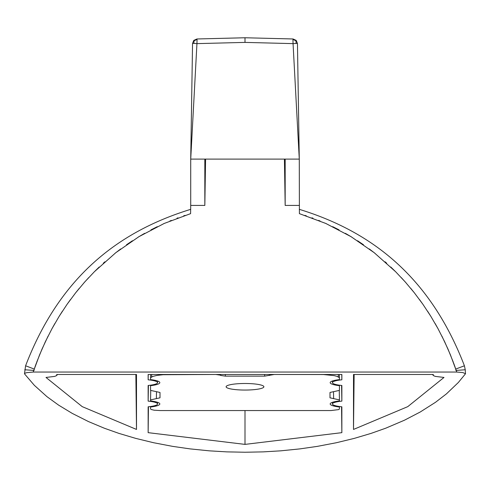 <?xml version="1.0" encoding="UTF-8"?>
<svg xmlns="http://www.w3.org/2000/svg" width="490" height="490" viewBox="0 0 490 490"><rect width="100%" height="100%" fill="white"/><g stroke="black" fill="none" stroke-linecap="round" stroke-linejoin="round"><path stroke-width="0.73" d="M136.496 429.442L136.496 374.476L56.718 374.476L56.797 375.499L54.758 376.381L46.005 377.447L82.234 406.645L136.496 429.442L135.859 374.476M341.769 374.476L341.861 379.805L341.861 374.476L148.139 374.476L148.139 379.805A18.89 3.277 0 0 1 157.56 382.641A18.89 3.277 0 0 1 148.139 385.483L148.139 401.12L148.415 385.452M148.139 401.12A18.89 3.277 0 0 1 157.56 403.962A18.89 3.277 0 0 1 148.139 406.798L148.139 432.658L245 444.387L341.861 432.658L341.861 406.798A18.89 3.277 180 0 1 332.441 403.962L332.441 402.308M341.861 379.805A18.89 3.277 180 0 0 332.441 382.641A18.89 3.277 180 0 0 341.861 385.483L341.861 401.12A18.89 3.277 180 0 0 332.441 403.962M341.861 401.12L341.585 385.452M353.504 374.476L433.283 374.476L433.203 375.499L435.243 376.381L443.995 377.447L407.766 406.645L353.504 429.442L353.504 374.476M190.72 205.42L190.72 159.103L204.832 159.103L204.832 205.42L190.72 205.42L190.592 213.652L164.211 223.452L138.915 236.682L115.805 252.687L94.362 271.742L84.782 281.915L75.693 292.757L67.13 304.247L59.174 316.313L51.995 328.661L45.386 341.659L39.58 354.84L33.198 372.051L456.803 372.051L450.42 354.84L444.614 341.659L438.005 328.661L430.826 316.313L422.87 304.247L414.307 292.757L405.218 281.915L395.638 271.742L374.195 252.687L351.085 236.682L325.789 223.452L299.408 213.652L299.28 159.103L297.454 43.402L293.063 43.616L292.934 39.776M455.823 370.44L465.249 369.76L465.494 373.778L458.334 382.506L446.47 393.844L435.537 402.278L420.218 412.01L404.452 420.212L385.679 428.217L371.065 433.393L354.337 438.366L336.342 442.74L317.306 446.378L299.917 448.889L280.703 450.837L263.283 451.872L245 452.239L226.717 451.872L209.297 450.837L190.083 448.889L172.694 446.378L153.658 442.74L135.663 438.366L118.935 433.393L104.321 428.217L88.445 421.559L72.226 413.389L58.537 405.077L46.967 396.667L34.367 385.348L24.58 373.944L24.849 373.276L26.589 372.682L33.198 372.051L33.767 370.416M465.5 373.711L462.781 372.553L456.803 372.051L456.233 370.416M148.139 432.658L148.439 406.767M193.887 40.842L196.894 39.512L196.931 38.973L245 37.761L245 42.397L196.943 43.622L197.066 39.776M148.231 374.476L148.139 379.805M205.579 159.103L204.832 205.42M204.832 159.103L285.168 159.103L285.168 205.42L299.28 205.42M34.717 367.69L36.395 363.035M36.652 362.33L42.017 349.07L48.093 336.115M51.995 328.661L54.886 323.498M59.174 316.313L62.365 311.285M67.13 304.247L70.523 299.531M75.693 292.757L79.306 288.292M83.955 282.853L88.77 277.542M94.699 271.405L99.225 267.007M103.286 263.246L104.903 261.795M115.021 253.306L120.687 248.951M126.5 244.767L132.429 240.762M138.345 237.031L144.642 233.326M150.926 229.89L157.308 226.662M163.648 223.703L164.119 223.489M169.883 221.021L171.378 220.408M176.994 218.228L178.066 217.829M183.621 215.876L185.104 215.386M34.447 369.142L25.743 365.84M190.708 209.334C114.905 232.609 58.61 279.937 25.584 365.797L24.5 373.711M34.178 370.44L24.751 369.76M190.72 159.103L192.546 43.402L190.72 159.103L196.943 43.622L193.826 43.414L194.156 40.505M196.931 38.973L193.789 40.407L192.546 43.402L193.826 43.414M341.861 432.658L341.561 406.767M354.141 374.476L353.504 429.442M296.113 40.842L293.106 39.512L293.069 38.973L245 37.761M285.168 159.103L299.28 159.103L293.057 43.622L245 42.397M295.844 40.505L296.174 43.414M455.284 367.69L453.605 363.035M453.348 362.33L447.983 349.07L441.907 336.115M438.005 328.661L435.114 323.498M430.826 316.313L427.635 311.285M422.87 304.247L419.477 299.531M414.307 292.757L410.694 288.292M406.045 282.853L401.23 277.542M395.301 271.405L390.775 267.007M386.714 263.246L385.097 261.795M374.979 253.306L369.313 248.951M363.5 244.767L357.571 240.762M351.655 237.031L345.358 233.326M339.074 229.89L332.692 226.662M326.352 223.703L325.881 223.489M320.117 221.021L318.623 220.408M313.006 218.228L311.934 217.829M306.379 215.876L304.896 215.386M455.553 369.142L464.257 365.84M299.292 209.334C375.095 232.609 431.39 279.937 464.416 365.797L465.249 369.76M284.421 159.103L285.168 205.42M339.38 374.476L339.441 379.603A21.156 3.675 180 0 0 330.174 382.61A21.156 3.675 180 0 0 339.441 385.679L339.441 390.383L329.997 392.459L329.997 397.825L339.441 399.889L339.441 400.924A21.156 3.675 180 0 0 330.174 403.925A21.156 3.675 180 0 0 339.441 407L339.429 406.51M339.441 407L339.38 409.095L338.504 409.628L331.056 410.547L160.003 410.553L154.117 410.197L151.092 409.456L150.559 408.917L150.571 406.51M245 383.492A18.89 3.277 0 0 1 263.889 386.806A18.89 3.277 0 0 1 245 390.052A18.89 3.277 0 0 1 226.111 386.806A18.89 3.277 0 0 1 245 383.492M339.441 385.679L339.429 385.189M339.441 377.753L337.163 376.418L334.204 375.622L323.431 374.538L274.235 374.476L264.649 376.136L225.351 376.136L220.702 375.45L220.414 374.476M150.559 407A21.156 3.675 0 0 0 159.826 403.925A21.156 3.675 0 0 0 150.559 400.924L150.559 399.889L160.003 397.819L160.003 392.459L150.559 390.383L150.559 385.679A21.156 3.675 0 0 0 159.826 382.61A21.156 3.675 0 0 0 150.559 379.603L150.559 377.753L152.837 376.418L157.051 375.395L163.109 374.715L215.765 374.476L220.414 375.162M150.559 385.679L150.571 385.189M150.559 377.753L150.62 374.476M245 410.553L245 444.387M339.441 399.889L339.276 390.659L339.441 399.889M333.629 398.615L333.5 391.663M269.586 374.476L269.586 375.162M151.778 374.476L151.624 377.018M220.702 374.476L220.702 375.45M225.351 374.476L225.351 376.136M338.223 374.476L338.376 377.018M264.649 374.476L264.649 376.136M269.298 374.476L269.298 375.45M156.371 398.615L156.5 391.663M150.559 399.889L150.724 390.659L150.559 399.889M157.56 403.962L157.56 402.308M57.061 374.476L57.061 375.022M157.56 382.641L157.56 380.987M332.441 382.641L332.441 380.987M432.94 374.476L432.94 375.022M293.069 38.973L296.211 40.407L297.454 43.402L299.28 159.103"/></g></svg>
